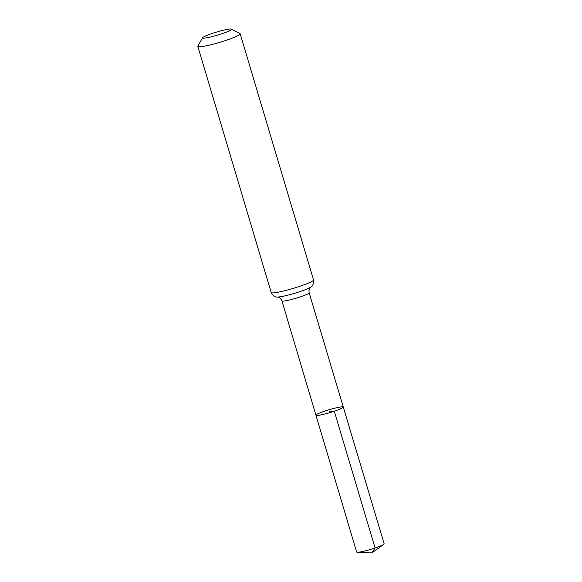 <?xml version="1.0" encoding="UTF-8"?>
<svg xmlns="http://www.w3.org/2000/svg" width="582" height="582" viewBox="0 0 582 582"><rect width="100%" height="100%" fill="white"/><g stroke="black" fill="none" stroke-linecap="round" stroke-linejoin="round"><path stroke-width="0.87" d="M334.294 411.227A14.266 1.491 163.4 0 1 315.939 415.213A14.266 1.491 -16.6 0 0 330.045 412.573A14.266 1.491 -16.6 0 0 343.293 407.065A14.266 1.491 163.4 0 1 334.294 411.227M222.04 33.669A15.205 1.586 163.4 0 1 202.521 37.743A15.205 1.586 163.4 0 1 216.606 32.054A15.205 1.586 163.4 0 1 231.505 29.1A15.205 1.586 163.4 0 1 222.04 33.669M231.505 29.1L240.002 33.632A22.087 2.306 163.4 0 1 240.184 33.829A22.087 2.306 163.4 0 1 226.252 40.274A22.087 2.306 163.4 0 1 197.851 46.451A22.087 2.306 163.4 0 1 197.895 46.182L202.521 37.743M324.938 411.052A14.266 1.491 -16.6 0 0 315.939 415.213L356.635 552.02A14.361 1.499 -16.6 0 0 357.341 552.26A14.361 1.499 -16.6 0 0 370.821 549.357A14.361 1.499 -16.6 0 0 383.691 544.41A14.361 1.499 -16.6 0 0 384.149 543.814L343.293 407.065A14.266 1.491 -16.6 0 0 324.938 411.052M330.045 412.573L329.616 411.139L334.294 411.227L375.099 548.004L371.876 552.9L383.691 544.41M197.851 46.451L271.205 292.535C273.344 296.027 275.453 297.518 277.541 297.009L278.378 297.184C277.745 297.111 280.124 296.929 281.935 300.879A14.194 1.484 -16.6 0 0 300.188 296.907A14.194 1.484 -16.6 0 0 309.144 292.768L343.293 407.065M277.541 297.009A18.144 1.899 -16.6 0 0 294.499 293.343A18.144 1.899 -16.6 0 0 310.701 287.13L310.097 287.726C310.584 287.319 308.496 288.468 309.144 292.768M271.205 292.535A22.087 2.306 -16.6 0 0 299.614 286.351A22.087 2.306 -16.6 0 0 313.545 279.913C313.669 284.001 312.723 286.402 310.701 287.13M281.935 300.879L315.939 415.213M240.184 33.829L313.545 279.913M371.876 552.9L357.341 552.26"/></g></svg>
